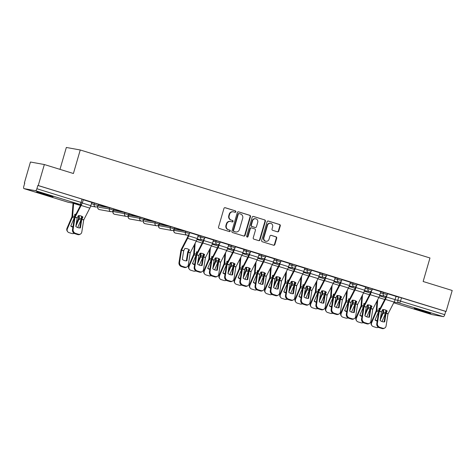<?xml version="1.0" encoding="UTF-8"?>
<svg xmlns="http://www.w3.org/2000/svg" width="476" height="476" viewBox="0 0 476 476"><rect width="100%" height="100%" fill="white"/><g stroke="black" fill="none" stroke-linecap="round" stroke-linejoin="round"><path stroke-width="0.71" d="M235.84 211.79A0.756 0.702 100.3 0 0 235.376 210.856L225.207 207.715A1.077 1 100.3 0 0 223.946 208.458L218.532 227.1A1.077 1 100.3 0 0 219.186 228.432L229.361 231.574A0.756 0.702 100.3 0 0 230.241 231.056A0.756 0.702 100.3 0 0 229.783 230.122L228.462 229.718A3.457 3.201 100.3 0 1 226.362 225.457L226.814 223.904A3.457 3.201 100.3 0 1 230.842 221.536L232.157 221.941A0.756 0.702 100.3 0 0 233.038 221.423A0.756 0.702 100.3 0 0 232.58 220.489L231.265 220.085A3.457 3.201 100.3 0 1 229.164 215.824L229.616 214.271A3.457 3.201 100.3 0 1 233.639 211.903L234.96 212.308A0.756 0.702 100.3 0 0 235.84 211.79M234.805 212.26A0.756 0.702 100.3 0 0 234.971 210.785L224.904 207.679M229.206 231.526A0.756 0.702 100.3 0 0 229.378 230.051L228.462 229.718M232.008 221.893A0.756 0.702 100.3 0 0 232.175 220.418L231.265 220.085M174.043 229.444L173.788 230.313L185.42 232.401L189.484 233.615L189.823 232.455L185.759 231.241L174.192 229.146M158.829 224.743L158.573 225.612L170.206 227.701L174.27 228.914L174.609 227.754L170.545 226.54L158.978 224.446M144.662 221.382L154.992 223L159.055 224.22L159.395 223.06L155.331 221.84L143.764 219.751M128.401 215.348L128.145 216.217L139.777 218.305L143.841 219.519L144.18 218.359L140.117 217.145L128.55 215.051M113.187 210.648L112.931 211.517L124.563 213.605L128.627 214.825L128.966 213.665L124.902 212.445L113.336 210.356M113.395 210.184L114.151 210.338L113.419 210.112L113.752 208.964L109.688 207.75L98.121 205.656M48.011 194.898A8.58 0.357 -163.8 0 0 36.61 191.929A8.58 0.357 -163.8 0 0 41.686 193.75A8.58 0.357 -163.8 0 0 53.086 196.719A8.58 0.357 -163.8 0 0 48.011 194.898M425.627 311.5A8.58 0.357 -163.8 0 0 414.233 308.537A8.58 0.357 -163.8 0 0 419.308 310.358A8.58 0.357 -163.8 0 0 430.703 313.321A8.58 0.357 -163.8 0 0 425.627 311.5M277.508 231.824A1.077 1 100.3 0 0 278.763 231.086L280.287 225.856A1.077 1 100.3 0 0 279.626 224.523L268.333 221.037A1.077 1 100.3 0 0 267.072 221.774L261.657 240.416A1.077 1 100.3 0 0 262.312 241.749L273.611 245.235A1.077 1 100.3 0 0 274.866 244.497L276.705 238.178A1.077 1 100.3 0 0 276.05 236.846L271.213 235.352A1.077 1 100.3 0 0 269.957 236.096L269.047 239.226A2.886 2.677 100.3 0 1 265.971 241.278A2.886 2.677 100.3 0 1 263.924 237.643L267.488 225.374A2.886 2.677 100.3 0 1 270.564 223.321A2.886 2.677 100.3 0 1 272.611 226.957L272.016 228.998A1.077 1 100.3 0 0 272.671 230.33L277.508 231.824M35.468 190.692L23.996 188.615A2.201 0.821 -72.8 0 1 23.961 188.609A2.201 0.821 -72.8 0 1 23.8 186.36L24.752 183.087L24.347 183.016L30.446 162.018L44.351 164.535L73.411 173.508L80.248 149.982L429.971 257.974L423.14 281.5L452.2 290.479L446.101 311.477L38.247 185.533L37.842 185.461L36.896 188.728L82.372 202.841L83.324 199.569L82.021 199.099L81.075 202.371A2.201 0.821 -72.8 0 1 79.647 204.335L35.468 190.692A2.201 0.821 -72.8 0 0 36.896 188.728M44.351 164.535L38.247 185.533M250.513 216.657A1.077 1 100.3 0 0 249.858 215.33L238.559 211.844A1.077 1 100.3 0 0 237.304 212.582L231.889 231.223A1.077 1 100.3 0 0 232.544 232.556L243.837 236.042A1.077 1 100.3 0 0 245.098 235.305L250.513 216.657L250.108 216.586A1.077 1 100.3 0 0 249.454 215.253L238.262 211.802M253.446 216.437L264.745 219.924A1.077 1 100.3 0 1 265.4 221.257L259.985 239.898A1.077 1 100.3 0 1 258.724 240.642L253.892 239.148A1.077 1 100.3 0 1 253.232 237.816L255.428 230.253A1.077 1 100.3 0 0 254.773 228.926L251.566 227.933A1.077 1 100.3 0 0 250.311 228.676L248.02 236.542A0.756 0.702 100.3 0 1 247.217 237.084A0.756 0.702 100.3 0 1 246.681 236.132L252.191 217.175A1.077 1 100.3 0 1 253.446 216.437L253.226 216.396M395.972 296.506L398.757 297.012L397.805 300.279L444.745 314.672A2.201 0.821 107.2 0 1 443.323 316.635L431.845 314.559A2.201 0.821 107.2 0 1 431.809 314.553A2.201 0.821 107.2 0 1 431.78 314.535M24.347 183.016L24.734 183.135M59.982 169.361L66.343 147.465L80.248 149.982M446.101 311.477L445.697 311.399L444.745 314.672M82.306 203.038L90.791 205.656L91.832 202.407L83.264 199.765M98.33 205.531L91.356 203.71M98.461 204.537L106.457 206.923M106.434 206.995L98.478 204.466M113.675 209.232L121.672 211.624M121.648 211.695L113.693 209.16M128.758 214.926L129.365 215.033L128.633 214.807M128.889 213.932L136.886 216.324M136.862 216.396L128.907 213.861M143.972 219.62L144.579 219.733L143.847 219.507M144.103 218.627L152.1 221.019M152.076 221.09L144.121 218.555M159.186 224.321L159.793 224.434L159.061 224.208M159.317 223.327L167.314 225.719M167.29 225.791L159.335 223.256M174.394 229.021L175.007 229.129L174.275 228.902M174.531 228.022L182.528 230.414M182.504 230.485L174.549 227.95M198.236 235.281L189.763 232.651M204.228 239.166L203.823 240.564L212.504 243.242L213.54 239.993L204.977 237.351M219.442 243.861L219.037 245.259L227.712 247.942L228.754 244.694L220.192 242.046M234.656 248.561L234.251 249.959L242.927 252.637L243.968 249.388L235.406 246.746M249.87 253.256L249.466 254.654L258.141 257.337L259.182 254.089L250.62 251.441M265.084 257.956L264.68 259.355L273.355 262.032L274.396 258.783L265.834 256.142M280.299 262.651L279.894 264.049L288.569 266.733L289.61 263.484L281.048 260.842M295.513 267.351L295.102 268.75L303.783 271.427L304.824 268.178L296.262 265.537M310.727 272.052L310.316 273.45L318.997 276.128L320.039 272.879L311.477 270.237M335.163 277.562L326.691 274.932M350.378 282.256L341.905 279.632M365.592 286.957L357.119 284.327M380.806 291.657L372.333 289.027M380.758 291.806L383.543 292.312L383.204 293.472L387.268 294.692L387.601 293.531L383.543 292.312M365.544 287.111L368.329 287.617L367.99 288.777L372.053 289.991L372.387 288.831L368.329 287.617M350.33 282.411L353.115 282.917L352.775 284.077L356.839 285.291L357.173 284.13L353.115 282.917M335.116 277.716L337.9 278.216L337.561 279.376L341.625 280.596L341.958 279.436L337.9 278.216M319.902 273.016L322.686 273.522L322.347 274.682L326.411 275.896L326.744 274.735L322.686 273.522M304.688 268.321L307.472 268.821L307.133 269.981L311.197 271.201L311.536 270.041L307.472 268.821M289.473 263.621L292.258 264.126L291.919 265.287L295.983 266.5L296.322 265.34L292.258 264.126M274.259 258.92L277.044 259.426L276.705 260.586L280.769 261.8L281.108 260.64L277.044 259.426M259.045 254.226L261.83 254.725L261.491 255.892L265.554 257.105L265.894 255.945L261.83 254.725M243.831 249.525L246.616 250.031L246.276 251.191L250.34 252.405L250.679 251.245L246.616 250.031M228.617 244.831L231.401 245.33L231.062 246.491L235.126 247.71L235.465 246.55L231.401 245.33M213.403 240.13L216.187 240.636L215.848 241.796L219.912 243.01L220.251 241.85L216.187 240.636M198.189 235.436L200.973 235.935L200.634 237.096L204.698 238.315L205.037 237.155L200.973 235.935M91.695 202.544L94.474 203.05L94.141 204.21A2.201 2.041 -79.7 0 0 95.7 206.977A2.201 2.201 0 0 0 98.199 205.43L98.538 204.263L94.474 203.05M396.014 296.352L387.547 293.728M445.697 311.399L398.757 297.012M37.842 185.461L82.021 199.099M233.294 211.814L232.889 211.743A3.457 3.201 100.3 0 0 229.212 214.194L229.616 214.271M230.86 220.007A3.457 3.201 100.3 0 1 228.76 215.747L229.212 214.194M230.497 221.447L230.086 221.376A3.457 3.201 100.3 0 0 226.409 223.827L226.814 223.904M228.058 229.64A3.457 3.201 100.3 0 1 225.957 225.38L226.409 223.827M243.736 236.013A1.077 1 100.3 0 0 244.694 235.227L250.108 216.586M239.19 213.617A0.756 0.702 100.3 0 0 238.309 214.135L233.555 230.497A0.756 0.702 100.3 0 0 234.019 231.431L235.406 231.86A3.457 3.201 100.3 0 0 239.434 229.491L242.683 218.305A3.457 3.201 100.3 0 0 240.582 214.045L239.19 213.617M238.785 213.545A0.756 0.702 100.3 0 0 237.905 214.063L238.309 214.135M235.751 231.943L235.346 231.871A3.457 3.201 100.3 0 1 235.001 231.782L233.609 231.354A0.756 0.702 100.3 0 1 233.151 230.426L237.905 214.063M253.149 216.396L264.745 219.924M258.617 240.606A1.077 1 100.3 0 0 259.575 239.827L264.995 221.185A1.077 1 100.3 0 0 264.335 219.852M251.161 227.861A1.077 1 100.3 0 0 249.906 228.599L247.615 236.471L248.02 236.542M247.02 237.012A0.756 0.702 100.3 0 0 247.615 236.471M257.712 222.411A2.886 2.677 100.3 0 0 255.666 218.776A2.886 2.677 100.3 0 0 252.589 220.828L251.334 225.154A1.077 1 100.3 0 0 251.988 226.481L255.195 227.474A1.077 1 100.3 0 0 256.451 226.731L257.712 222.411M255.666 218.776L255.261 218.704A2.886 2.677 100.3 0 0 252.185 220.757L252.589 220.828M255.011 227.439A1.077 1 100.3 0 1 254.791 227.403L251.584 226.409A1.077 1 100.3 0 1 250.929 225.077L252.185 220.757M270.564 223.321L270.16 223.25A2.886 2.677 100.3 0 0 267.084 225.297L267.488 225.374M265.971 241.278L265.566 241.207A2.886 2.677 100.3 0 1 263.52 237.572L267.084 225.297M273.504 245.205A1.077 1 100.3 0 0 274.462 244.42L276.3 238.107A1.077 1 100.3 0 0 275.64 236.774L270.915 235.311M277.401 231.794A1.077 1 100.3 0 0 278.359 231.009L279.876 225.779A1.077 1 100.3 0 0 279.222 224.446L268.03 220.995M72.893 227.189A6.819 6.087 144.6 0 1 70.769 226.023L74.262 217.883A1.648 0.613 -72.8 0 0 74.44 217.389A1.648 0.613 -72.8 0 0 74.583 216.622L74.774 214.271A6.819 5.426 -131 0 1 75.904 214.283M74.726 214.819A6.819 5.426 -131 0 1 75.589 214.902M73.084 203.163A5.498 2.047 -72.8 0 0 72.989 203.966L71.959 216.687L66.997 228.278L67.366 228.801A3.296 2.945 144.6 0 0 67.604 231.616A3.296 2.945 144.6 0 0 69.038 232.639L71.864 233.514A3.296 2.945 144.6 0 0 74.167 233.353M73.655 203.264A4.07 1.517 -72.8 0 0 73.643 203.395L72.632 216.021A1.648 0.613 107.2 0 1 72.489 216.782A1.648 0.613 107.2 0 1 72.31 217.282L67.366 228.801M78.207 215.92A6.819 5.426 -131 0 1 78.701 216.259L78.492 218.704L76.214 224.041M81.515 216.169L81.313 218.698A1.648 0.613 107.2 0 1 81.17 219.466A1.648 0.613 107.2 0 1 80.991 219.96L77.725 227.576M75.862 226.255L78.843 219.299A1.648 0.613 -72.8 0 0 79.022 218.799A1.648 0.613 -72.8 0 0 79.165 218.038L79.355 215.688L78.701 216.259M67.604 231.616L67.229 231.092A3.296 2.945 -35.4 0 1 66.997 228.278M70.847 225.844A6.819 6.087 144.6 0 0 72.959 226.778M81.753 219.394L82.937 217.05A6.819 5.7 159.5 0 0 80.861 215.925A6.819 5.7 159.5 0 0 78.356 215.634L77.171 217.978L75.821 226.499A6.819 5.902 -118.8 0 0 80.408 227.915L81.753 219.394L83.705 219.995L81.795 232.062A3.296 2.856 61.2 0 1 80.462 234.049A3.296 2.856 61.2 0 1 78.379 234.234L75.553 233.359L74.928 233.704L77.755 234.579L78.379 234.234M90.791 205.656A5.498 2.047 107.2 0 1 89.815 208.119L83.705 219.995M79.831 227.95L81.128 219.739A1.648 0.613 107.2 0 1 81.241 219.228A1.648 0.613 107.2 0 1 81.533 218.49L82.467 216.693M81.872 203.722A5.498 2.047 107.2 0 1 81.14 205.442L75.041 217.246L73.114 229.384A3.296 2.856 61.2 0 0 75.553 233.359M81.075 204.269A4.07 1.517 107.2 0 1 80.866 204.704L74.803 216.413A1.648 0.613 -72.8 0 0 74.512 217.151A1.648 0.613 -72.8 0 0 74.399 217.657L72.489 229.73L73.114 229.384M74.928 233.704A3.296 2.856 -118.8 0 1 72.489 229.73M80.462 234.049L79.831 234.394A3.296 2.856 -118.8 0 1 77.755 234.579M194.601 264.769A6.819 6.087 144.6 0 1 192.482 263.603L195.975 255.469A1.648 0.613 -72.8 0 0 196.148 254.969A1.648 0.613 -72.8 0 0 196.296 254.208L196.481 251.858A6.819 5.426 -131 0 1 197.617 251.869M196.439 252.405A6.819 5.426 -131 0 1 197.302 252.482M194.458 244.599L193.672 254.273L188.704 265.858L189.079 266.387A3.296 2.945 144.6 0 0 189.317 269.202A3.296 2.945 144.6 0 0 190.745 270.219L193.577 271.094A3.296 2.945 144.6 0 0 195.88 270.939M195.178 243.206L194.345 253.601A1.648 0.613 107.2 0 1 194.202 254.368A1.648 0.613 107.2 0 1 194.024 254.862L189.079 266.387M199.914 253.5A6.819 5.426 -131 0 1 200.414 253.839L200.206 256.29L197.921 261.627M203.228 253.756L203.026 256.284A1.648 0.613 107.2 0 1 202.877 257.046A1.648 0.613 107.2 0 1 202.705 257.546L199.432 265.162M197.57 263.835L200.557 256.885A1.648 0.613 -72.8 0 0 200.735 256.385A1.648 0.613 -72.8 0 0 200.878 255.624L201.068 253.274L200.414 253.839M189.317 269.202L188.942 268.672A3.296 2.945 -35.4 0 1 188.704 265.858M192.554 263.43A6.819 6.087 144.6 0 0 194.666 264.358M209.815 269.47A6.819 6.087 144.6 0 1 207.697 268.303L211.189 260.164A1.648 0.613 -72.8 0 0 211.362 259.67A1.648 0.613 -72.8 0 0 211.511 258.902L211.695 256.558A6.819 5.426 -131 0 1 212.831 256.57M211.653 257.099A6.819 5.426 -131 0 1 212.516 257.183M209.672 249.293L208.887 258.974L203.918 270.558L204.293 271.082A3.296 2.945 144.6 0 0 204.531 273.896A3.296 2.945 144.6 0 0 205.959 274.92L208.791 275.794A3.296 2.945 144.6 0 0 211.094 275.634M210.392 247.907L209.559 258.301A1.648 0.613 107.2 0 1 209.41 259.069A1.648 0.613 107.2 0 1 209.238 259.563L204.293 271.082M215.128 258.2A6.819 5.426 -131 0 1 215.628 258.539L215.42 260.991L213.135 266.322M218.442 258.45L218.24 260.979A1.648 0.613 107.2 0 1 218.091 261.746A1.648 0.613 107.2 0 1 217.913 262.24L214.646 269.856M212.784 268.535L215.771 261.58A1.648 0.613 -72.8 0 0 215.949 261.086A1.648 0.613 -72.8 0 0 216.092 260.318L216.282 257.968L215.628 258.539M204.531 273.896L204.156 273.373A3.296 2.945 -35.4 0 1 203.918 270.558M207.768 268.131A6.819 6.087 144.6 0 0 209.88 269.059M225.029 274.164A6.819 6.087 144.6 0 1 222.911 272.998L226.397 264.864A1.648 0.613 -72.8 0 0 226.576 264.364A1.648 0.613 -72.8 0 0 226.725 263.603L226.909 261.253A6.819 5.426 -131 0 1 228.046 261.264M226.868 261.8A6.819 5.426 -131 0 1 227.73 261.877M224.886 253.994L224.101 263.668L219.133 275.259L219.507 275.782A3.296 2.945 144.6 0 0 219.745 278.597A3.296 2.945 144.6 0 0 221.173 279.62L224.006 280.489A3.296 2.945 144.6 0 0 226.308 280.334M225.606 252.601L224.773 263.002A1.648 0.613 107.2 0 1 224.624 263.764A1.648 0.613 107.2 0 1 224.452 264.263L219.507 275.782M230.342 262.901A6.819 5.426 -131 0 1 230.842 263.234L230.634 265.685L228.349 271.022M233.656 263.151L233.454 265.679A1.648 0.613 107.2 0 1 233.305 266.447A1.648 0.613 107.2 0 1 233.127 266.941L229.86 274.557M227.998 273.236L230.985 266.28A1.648 0.613 -72.8 0 0 231.163 265.781A1.648 0.613 -72.8 0 0 231.306 265.019L231.497 262.669L230.842 263.234M219.745 278.597L219.371 278.073A3.296 2.945 -35.4 0 1 219.133 275.259M222.982 272.825A6.819 6.087 144.6 0 0 225.094 273.76M240.243 278.865A6.819 6.087 144.6 0 1 238.125 277.698L241.612 269.559A1.648 0.613 -72.8 0 0 241.79 269.065A1.648 0.613 -72.8 0 0 241.939 268.297L242.123 265.953A6.819 5.426 -131 0 1 243.26 265.965M242.082 266.495A6.819 5.426 -131 0 1 242.944 266.578M240.1 258.688L239.315 268.369L234.347 279.953L234.722 280.483A3.296 2.945 144.6 0 0 234.96 283.297A3.296 2.945 144.6 0 0 236.388 284.315L239.22 285.189A3.296 2.945 144.6 0 0 241.522 285.029M240.82 257.302L239.987 267.696A1.648 0.613 107.2 0 1 239.839 268.464A1.648 0.613 107.2 0 1 239.666 268.958L234.722 280.483M245.556 267.595A6.819 5.426 -131 0 1 246.056 267.934L245.848 270.386L243.563 275.717M248.871 267.851L248.668 270.38A1.648 0.613 107.2 0 1 248.52 271.142A1.648 0.613 107.2 0 1 248.341 271.641L245.075 279.257M243.212 277.93L246.199 270.975A1.648 0.613 -72.8 0 0 246.378 270.481A1.648 0.613 -72.8 0 0 246.52 269.714L246.711 267.369L246.056 267.934M234.96 283.297L234.585 282.768A3.296 2.945 -35.4 0 1 234.347 279.953M238.196 277.526A6.819 6.087 144.6 0 0 240.309 278.454M255.457 283.565A6.819 6.087 144.6 0 1 253.339 282.399L256.826 274.259A1.648 0.613 -72.8 0 0 257.004 273.765A1.648 0.613 -72.8 0 0 257.153 272.998L257.337 270.648A6.819 5.426 -131 0 1 258.474 270.66M257.296 271.195A6.819 5.426 -131 0 1 258.159 271.278M255.315 263.389L254.529 273.063L249.561 284.654L249.936 285.178A3.296 2.945 144.6 0 0 250.174 287.992A3.296 2.945 144.6 0 0 251.602 289.015L254.434 289.89A3.296 2.945 144.6 0 0 256.737 289.729M256.034 261.996L255.201 272.397A1.648 0.613 107.2 0 1 255.053 273.159A1.648 0.613 107.2 0 1 254.88 273.658L249.936 285.178M260.771 272.296A6.819 5.426 -131 0 1 261.27 272.635L261.062 275.08L258.777 280.418M264.085 272.546L263.882 275.074A1.648 0.613 107.2 0 1 263.734 275.842A1.648 0.613 107.2 0 1 263.555 276.336L260.289 283.952M258.426 282.631L261.413 275.675A1.648 0.613 -72.8 0 0 261.592 275.176A1.648 0.613 -72.8 0 0 261.735 274.414L261.925 272.064L261.27 272.635M250.174 287.992L249.799 287.468A3.296 2.945 -35.4 0 1 249.561 284.654M253.41 282.22A6.819 6.087 144.6 0 0 255.523 283.155M270.671 288.26A6.819 6.087 144.6 0 1 268.553 287.093L272.04 278.96A1.648 0.613 -72.8 0 0 272.218 278.46A1.648 0.613 -72.8 0 0 272.367 277.698L272.552 275.348A6.819 5.426 -131 0 1 273.688 275.36M272.51 275.896A6.819 5.426 -131 0 1 273.373 275.973M270.529 268.089L269.743 277.764L264.775 289.349L265.15 289.878A3.296 2.945 144.6 0 0 265.388 292.692A3.296 2.945 144.6 0 0 266.816 293.71L269.648 294.584A3.296 2.945 144.6 0 0 271.945 294.43M271.249 266.697L270.416 277.091A1.648 0.613 107.2 0 1 270.267 277.859A1.648 0.613 107.2 0 1 270.094 278.353L265.15 289.878M275.985 276.99A6.819 5.426 -131 0 1 276.485 277.329L276.276 279.781L273.992 285.112M279.299 277.246L279.097 279.775A1.648 0.613 107.2 0 1 278.948 280.537A1.648 0.613 107.2 0 1 278.769 281.036L275.503 288.652M273.64 287.325L276.627 280.37A1.648 0.613 -72.8 0 0 276.806 279.876A1.648 0.613 -72.8 0 0 276.949 279.109L277.139 276.764L276.485 277.329M265.388 292.692L265.013 292.163A3.296 2.945 -35.4 0 1 264.775 289.349M268.625 286.921A6.819 6.087 144.6 0 0 270.737 287.849M285.886 292.96A6.819 6.087 144.6 0 1 283.767 291.794L287.254 283.654A1.648 0.613 -72.8 0 0 287.433 283.16A1.648 0.613 -72.8 0 0 287.581 282.393L287.766 280.043A6.819 5.426 -131 0 1 288.902 280.061M287.724 280.59A6.819 5.426 -131 0 1 288.581 280.673M285.743 272.784L284.957 282.458L279.989 294.049L280.364 294.573A3.296 2.945 144.6 0 0 280.602 297.387A3.296 2.945 144.6 0 0 282.03 298.41L284.862 299.285A3.296 2.945 144.6 0 0 287.159 299.124M286.463 271.397L285.63 281.792A1.648 0.613 107.2 0 1 285.481 282.554A1.648 0.613 107.2 0 1 285.308 283.053L280.364 294.573M291.199 281.691A6.819 5.426 -131 0 1 291.699 282.03L291.49 284.481L289.206 289.813M294.513 281.941L294.311 284.469A1.648 0.613 107.2 0 1 294.162 285.237A1.648 0.613 107.2 0 1 293.984 285.731L290.717 293.347M288.855 292.026L291.842 285.07A1.648 0.613 -72.8 0 0 292.014 284.577A1.648 0.613 -72.8 0 0 292.163 283.809L292.353 281.459L291.699 282.03M280.602 297.387L280.227 296.863A3.296 2.945 -35.4 0 1 279.989 294.049M283.839 291.621A6.819 6.087 144.6 0 0 285.951 292.55M301.1 297.655A6.819 6.087 144.6 0 1 298.982 296.488L302.468 288.355A1.648 0.613 -72.8 0 0 302.647 287.855A1.648 0.613 -72.8 0 0 302.795 287.093L302.98 284.743A6.819 5.426 -131 0 1 304.116 284.755M302.938 285.291A6.819 5.426 -131 0 1 303.795 285.368M300.957 277.484L300.172 287.159L295.203 298.75L295.578 299.273A3.296 2.945 144.6 0 0 295.816 302.087A3.296 2.945 144.6 0 0 297.244 303.105L300.07 303.98A3.296 2.945 144.6 0 0 302.373 303.825M301.677 276.092L300.844 286.487A1.648 0.613 107.2 0 1 300.695 287.254A1.648 0.613 107.2 0 1 300.517 287.748L295.578 299.273M306.413 286.385A6.819 5.426 -131 0 1 306.913 286.725L306.705 289.176L304.42 294.513M309.727 286.641L309.519 289.17A1.648 0.613 107.2 0 1 309.376 289.938A1.648 0.613 107.2 0 1 309.198 290.431L305.931 298.047M304.069 296.726L307.056 289.771A1.648 0.613 -72.8 0 0 307.228 289.271A1.648 0.613 -72.8 0 0 307.377 288.51L307.561 286.159L306.913 286.725M295.816 302.087L295.441 301.564A3.296 2.945 -35.4 0 1 295.203 298.75M299.053 296.316A6.819 6.087 144.6 0 0 301.165 297.25M316.314 302.355A6.819 6.087 144.6 0 1 314.196 301.189L317.682 293.049A1.648 0.613 -72.8 0 0 317.861 292.556A1.648 0.613 -72.8 0 0 318.004 291.788L318.194 289.444A6.819 5.426 -131 0 1 319.331 289.456M318.152 289.985A6.819 5.426 -131 0 1 319.009 290.068M316.171 282.179L315.386 291.859L310.417 303.444L310.792 303.968A3.296 2.945 144.6 0 0 311.03 306.782A3.296 2.945 144.6 0 0 312.458 307.805L315.285 308.68A3.296 2.945 144.6 0 0 317.587 308.519M316.891 280.792L316.058 291.187A1.648 0.613 107.2 0 1 315.909 291.955A1.648 0.613 107.2 0 1 315.731 292.448L310.792 303.968M321.627 291.086A6.819 5.426 -131 0 1 322.127 291.425L321.919 293.876L319.634 299.208M324.935 291.336L324.733 293.87A1.648 0.613 107.2 0 1 324.59 294.632A1.648 0.613 107.2 0 1 324.412 295.132L321.145 302.742M319.283 301.421L322.27 294.465A1.648 0.613 -72.8 0 0 322.442 293.972A1.648 0.613 -72.8 0 0 322.591 293.204L322.776 290.86L322.127 291.425M311.03 306.782L310.655 306.258A3.296 2.945 -35.4 0 1 310.417 303.444M314.267 301.016A6.819 6.087 144.6 0 0 316.379 301.945M188.252 252.28L189.436 249.936A6.819 5.7 159.5 0 0 187.354 248.811A6.819 5.7 159.5 0 0 184.849 248.52L183.682 250.792L182.32 259.39A6.819 5.902 -118.8 0 0 186.901 260.8L188.252 252.28L190.204 252.881L188.294 264.954A3.296 2.856 61.2 0 1 186.955 266.941A3.296 2.856 61.2 0 1 184.878 267.119L182.052 266.245L181.427 266.59L184.254 267.464L184.878 267.119M198.236 235.269L197.29 238.541A5.498 2.047 107.2 0 1 196.314 241.005L190.204 252.881M186.324 260.836L187.627 252.625A1.648 0.613 107.2 0 1 187.74 252.113A1.648 0.613 107.2 0 1 188.032 251.376L188.966 249.579M189.014 234.466L188.609 235.864A5.498 2.047 107.2 0 1 187.633 238.327L181.54 250.132L179.613 262.27A3.296 2.856 61.2 0 0 182.052 266.245M188.306 234.995L188.079 235.769A4.07 1.517 107.2 0 1 187.36 237.589L181.302 249.299A1.648 0.613 -72.8 0 0 181.011 250.037A1.648 0.613 -72.8 0 0 180.898 250.543L178.988 262.615L179.613 262.27M181.427 266.59A3.296 2.856 -118.8 0 1 178.988 262.615M186.955 266.941L186.33 267.28A3.296 2.856 -118.8 0 1 184.254 267.464M203.466 256.975L204.65 254.63A6.819 5.7 159.5 0 0 202.568 253.512A6.819 5.7 159.5 0 0 200.063 253.214L198.897 255.493L197.534 264.085A6.819 5.902 -118.8 0 0 202.116 265.501L203.466 256.975L205.418 257.581L203.508 269.648A3.296 2.856 61.2 0 1 202.169 271.635A3.296 2.856 61.2 0 1 200.093 271.82L197.266 270.945L196.642 271.29L199.468 272.159L200.093 271.82M212.504 243.242A5.498 2.047 107.2 0 1 211.528 245.705L205.418 257.581M201.538 265.537L202.841 257.32A1.648 0.613 107.2 0 1 202.954 256.814A1.648 0.613 107.2 0 1 203.246 256.076L204.18 254.273M203.823 240.564A5.498 2.047 107.2 0 1 202.847 243.022L196.755 254.833L194.827 266.971A3.296 2.856 61.2 0 0 197.266 270.945M203.52 239.69L203.294 240.463A4.07 1.517 107.2 0 1 202.574 242.29L196.517 254A1.648 0.613 -72.8 0 0 196.225 254.737A1.648 0.613 -72.8 0 0 196.112 255.243L194.202 267.316L194.827 266.971M196.642 271.29A3.296 2.856 -118.8 0 1 194.202 267.316M202.169 271.635L201.544 271.98A3.296 2.856 -118.8 0 1 199.468 272.159M218.68 261.675L219.864 259.331A6.819 5.7 159.5 0 0 217.782 258.212A6.819 5.7 159.5 0 0 215.277 257.915L214.111 260.193L212.748 268.785A6.819 5.902 -118.8 0 0 217.33 270.201L218.68 261.675L220.632 262.276L218.722 274.349A3.296 2.856 61.2 0 1 217.383 276.336A3.296 2.856 61.2 0 1 215.307 276.514L212.48 275.64L211.856 275.985L214.682 276.859L215.307 276.514M227.712 247.942A5.498 2.047 107.2 0 1 226.743 250.4L220.632 262.276M216.753 270.231L218.056 262.02A1.648 0.613 107.2 0 1 218.169 261.514A1.648 0.613 107.2 0 1 218.46 260.771L219.394 258.974M219.037 245.259A5.498 2.047 107.2 0 1 218.062 247.722L211.969 259.527L210.041 271.665A3.296 2.856 61.2 0 0 212.48 275.64M218.734 244.39L218.508 245.164A4.07 1.517 107.2 0 1 217.788 246.984L211.731 258.694A1.648 0.613 -72.8 0 0 211.439 259.432A1.648 0.613 -72.8 0 0 211.326 259.944L209.416 272.01L210.041 271.665M211.856 275.985A3.296 2.856 -118.8 0 1 209.416 272.01M217.383 276.336L216.758 276.681A3.296 2.856 -118.8 0 1 214.682 276.859M233.894 266.37L235.079 264.031A6.819 5.7 159.5 0 0 232.996 262.907A6.819 5.7 159.5 0 0 230.491 262.615L229.325 264.888L227.962 273.48A6.819 5.902 -118.8 0 0 232.544 274.896L233.894 266.37L235.846 266.976L233.936 279.043A3.296 2.856 61.2 0 1 232.597 281.03A3.296 2.856 61.2 0 1 230.521 281.215L227.695 280.34L227.07 280.685L229.896 281.56L230.521 281.215M242.927 252.637A5.498 2.047 107.2 0 1 241.957 255.1L235.846 266.976M231.967 274.932L233.27 266.715A1.648 0.613 107.2 0 1 233.383 266.209A1.648 0.613 107.2 0 1 233.674 265.471L234.608 263.674M234.251 249.959A5.498 2.047 107.2 0 1 233.276 252.423L227.183 264.228L225.255 276.366A3.296 2.856 61.2 0 0 227.695 280.34M233.948 249.085L233.722 249.864A4.07 1.517 107.2 0 1 233.002 251.685L226.945 263.395A1.648 0.613 -72.8 0 0 226.653 264.132A1.648 0.613 -72.8 0 0 226.54 264.638L224.63 276.711L225.255 276.366M227.07 280.685A3.296 2.856 -118.8 0 1 224.63 276.711M232.597 281.03L231.973 281.375A3.296 2.856 -118.8 0 1 229.896 281.56M249.109 271.07L250.293 268.726A6.819 5.7 159.5 0 0 248.21 267.607A6.819 5.7 159.5 0 0 245.705 267.31L244.539 269.589L243.176 278.18A6.819 5.902 -118.8 0 0 247.758 279.596L249.109 271.07L251.06 271.671L249.15 283.744A3.296 2.856 61.2 0 1 247.812 285.731A3.296 2.856 61.2 0 1 245.735 285.909L242.909 285.041L242.284 285.38L245.11 286.255L245.735 285.909M258.141 257.337A5.498 2.047 107.2 0 1 257.171 259.801L251.06 271.671M247.181 279.632L248.484 271.415A1.648 0.613 107.2 0 1 248.597 270.909A1.648 0.613 107.2 0 1 248.888 270.166L249.817 268.369M249.466 254.654A5.498 2.047 107.2 0 1 248.49 257.117L242.397 268.922L240.469 281.06A3.296 2.856 61.2 0 0 242.909 285.041M249.162 253.785L248.936 254.559A4.07 1.517 107.2 0 1 248.216 256.38L242.159 268.089A1.648 0.613 -72.8 0 0 241.867 268.827A1.648 0.613 -72.8 0 0 241.754 269.339L239.845 281.405L240.469 281.06M242.284 285.38A3.296 2.856 -118.8 0 1 239.845 281.405M247.812 285.731L247.187 286.076A3.296 2.856 -118.8 0 1 245.11 286.255M264.323 275.771L265.501 273.426A6.819 5.7 159.5 0 0 263.424 272.302A6.819 5.7 159.5 0 0 260.919 272.01L259.753 274.283L258.391 282.875A6.819 5.902 -118.8 0 0 262.972 284.291L264.323 275.771L266.274 276.372L264.364 288.438A3.296 2.856 61.2 0 1 263.026 290.425A3.296 2.856 61.2 0 1 260.949 290.61L258.123 289.735L257.492 290.08L260.324 290.955L260.949 290.61M273.355 262.032A5.498 2.047 107.2 0 1 272.385 264.495L266.274 276.372M262.395 284.327L263.698 276.116A1.648 0.613 107.2 0 1 263.811 275.604A1.648 0.613 107.2 0 1 264.103 274.866L265.031 273.069M264.68 259.355A5.498 2.047 107.2 0 1 263.704 261.818L257.611 273.623L255.683 285.761A3.296 2.856 61.2 0 0 258.123 289.735M264.376 258.486L264.15 259.259A4.07 1.517 107.2 0 1 263.43 261.08L257.373 272.79A1.648 0.613 -72.8 0 0 257.082 273.527A1.648 0.613 -72.8 0 0 256.969 274.033L255.059 286.106L255.683 285.761M257.492 290.08A3.296 2.856 -118.8 0 1 255.059 286.106M263.026 290.425L262.401 290.771A3.296 2.856 -118.8 0 1 260.324 290.955M279.537 280.465L280.715 278.121A6.819 5.7 159.5 0 0 278.639 277.002A6.819 5.7 159.5 0 0 276.134 276.705L274.967 278.984L273.605 287.575A6.819 5.902 -118.8 0 0 278.186 288.991L279.537 280.465L281.489 281.066L279.573 293.139A3.296 2.856 61.2 0 1 278.24 295.126A3.296 2.856 61.2 0 1 276.163 295.304L273.337 294.436L272.706 294.781L275.539 295.65L276.163 295.304M288.569 266.733A5.498 2.047 107.2 0 1 287.599 269.196L281.489 281.066M277.609 289.027L278.912 280.81A1.648 0.613 107.2 0 1 279.025 280.305A1.648 0.613 107.2 0 1 279.317 279.567L280.245 277.764M279.894 264.049A5.498 2.047 107.2 0 1 278.918 266.512L272.825 278.323L270.898 290.461A3.296 2.856 61.2 0 0 273.337 294.436M279.59 263.18L279.364 263.954A4.07 1.517 107.2 0 1 278.644 265.781L272.587 277.484A1.648 0.613 -72.8 0 0 272.296 278.228A1.648 0.613 -72.8 0 0 272.183 278.734L270.267 290.8L270.898 290.461M272.706 294.781A3.296 2.856 -118.8 0 1 270.267 290.8M278.24 295.126L277.615 295.471A3.296 2.856 -118.8 0 1 275.539 295.65M294.751 285.166L295.929 282.821A6.819 5.7 159.5 0 0 293.853 281.697A6.819 5.7 159.5 0 0 291.348 281.405L290.181 283.684L288.819 292.276A6.819 5.902 -118.8 0 0 293.4 293.692L294.751 285.166L296.703 285.767L294.787 297.839A3.296 2.856 61.2 0 1 293.454 299.826A3.296 2.856 61.2 0 1 291.377 300.005L288.551 299.13L287.92 299.475L290.753 300.35L291.377 300.005M303.783 271.427A5.498 2.047 107.2 0 1 302.813 273.89L296.703 285.767M292.823 293.722L294.126 285.511A1.648 0.613 107.2 0 1 294.239 284.999A1.648 0.613 107.2 0 1 294.531 284.261L295.459 282.464M295.102 268.75A5.498 2.047 107.2 0 1 294.132 271.213L288.039 283.018L286.112 295.156A3.296 2.856 61.2 0 0 288.551 299.13M294.805 267.881L294.579 268.654A4.07 1.517 107.2 0 1 293.859 270.475L287.801 282.185A1.648 0.613 -72.8 0 0 287.51 282.923A1.648 0.613 -72.8 0 0 287.397 283.428L285.481 295.501L286.112 295.156M287.92 299.475A3.296 2.856 -118.8 0 1 285.481 295.501M293.454 299.826L292.829 300.166A3.296 2.856 -118.8 0 1 290.753 300.35M309.965 289.86L311.143 287.516A6.819 5.7 159.5 0 0 309.067 286.397A6.819 5.7 159.5 0 0 306.562 286.106L305.396 288.379L304.033 296.97A6.819 5.902 -118.8 0 0 308.615 298.387L309.965 289.86L311.917 290.467L310.001 302.534A3.296 2.856 61.2 0 1 308.668 304.521A3.296 2.856 61.2 0 1 306.592 304.705L303.765 303.831L303.135 304.176L305.967 305.051L306.592 304.705M318.997 276.128A5.498 2.047 107.2 0 1 318.027 278.591L311.917 290.467M308.037 298.422L309.34 290.205A1.648 0.613 107.2 0 1 309.454 289.7A1.648 0.613 107.2 0 1 309.745 288.962L310.673 287.159M310.316 273.45A5.498 2.047 107.2 0 1 309.346 275.907L303.248 287.718L301.326 299.856A3.296 2.856 61.2 0 0 303.765 303.831M310.019 272.575L309.793 273.355A4.07 1.517 107.2 0 1 309.073 275.176L303.016 286.885A1.648 0.613 -72.8 0 0 302.724 287.623A1.648 0.613 -72.8 0 0 302.611 288.129L300.695 300.201L301.326 299.856M303.135 304.176A3.296 2.856 -118.8 0 1 300.695 300.201M308.668 304.521L308.043 304.866A3.296 2.856 -118.8 0 1 305.967 305.051M325.179 294.561L326.357 292.216A6.819 5.7 159.5 0 0 324.281 291.098A6.819 5.7 159.5 0 0 321.776 290.8L320.592 293.145L319.247 301.671A6.819 5.902 -118.8 0 0 323.829 303.087L325.179 294.561L327.131 295.162L325.215 307.234A3.296 2.856 61.2 0 1 323.882 309.221A3.296 2.856 61.2 0 1 321.806 309.4L318.979 308.525L318.349 308.87L321.181 309.745L321.806 309.4M335.163 277.55L334.212 280.828A5.498 2.047 107.2 0 1 333.242 283.291L327.131 295.162M323.252 303.123L324.555 294.906A1.648 0.613 107.2 0 1 324.668 294.4A1.648 0.613 107.2 0 1 324.959 293.656L325.887 291.859M325.941 276.746L325.53 278.145A5.498 2.047 107.2 0 1 324.561 280.608L318.462 292.413L316.54 304.551A3.296 2.856 61.2 0 0 318.979 308.525M325.233 277.276L325.007 278.049A4.07 1.517 107.2 0 1 324.287 279.87L318.23 291.58A1.648 0.613 -72.8 0 0 317.938 292.318A1.648 0.613 -72.8 0 0 317.825 292.829L315.909 304.896L316.54 304.551M318.349 308.87A3.296 2.856 -118.8 0 1 315.909 304.896M323.882 309.221L323.258 309.567A3.296 2.856 -118.8 0 1 321.181 309.745M331.528 307.056A6.819 6.087 144.6 0 1 329.41 305.884L332.897 297.75A1.648 0.613 -72.8 0 0 333.075 297.25A1.648 0.613 -72.8 0 0 333.218 296.488L333.408 294.138A6.819 5.426 -131 0 1 334.545 294.15M333.367 294.686A6.819 5.426 -131 0 1 334.223 294.763M331.385 286.879L330.6 296.554L325.632 308.145L326.006 308.668A3.296 2.945 144.6 0 0 326.238 311.482A3.296 2.945 144.6 0 0 327.672 312.506L330.499 313.375A3.296 2.945 144.6 0 0 332.801 313.22M332.105 285.487L331.272 295.888A1.648 0.613 107.2 0 1 331.123 296.649A1.648 0.613 107.2 0 1 330.945 297.149L326.006 308.668M336.841 295.786A6.819 5.426 -131 0 1 337.341 296.126L337.133 298.571L334.848 303.908M340.15 296.036L339.947 298.565A1.648 0.613 107.2 0 1 339.805 299.333A1.648 0.613 107.2 0 1 339.626 299.826L336.359 307.442M334.497 306.122L337.484 299.166A1.648 0.613 -72.8 0 0 337.657 298.666A1.648 0.613 -72.8 0 0 337.805 297.905L337.99 295.554L337.341 296.126M326.238 311.482L325.87 310.959A3.296 2.945 -35.4 0 1 325.632 308.145M329.481 305.711A6.819 6.087 144.6 0 0 331.593 306.645M340.394 299.261L341.572 296.917A6.819 5.7 159.5 0 0 339.495 295.792A6.819 5.7 159.5 0 0 336.99 295.501L335.806 297.845L334.461 306.365A6.819 5.902 -118.8 0 0 339.043 307.782L340.394 299.261L342.345 299.862L340.429 311.929A3.296 2.856 61.2 0 1 339.096 313.916A3.296 2.856 61.2 0 1 337.02 314.1L334.194 313.226L333.563 313.571L336.395 314.446L337.02 314.1M350.378 282.25L349.426 285.523A5.498 2.047 107.2 0 1 348.456 287.986L342.345 299.862M338.466 307.817L339.769 299.6A1.648 0.613 107.2 0 1 339.882 299.095A1.648 0.613 107.2 0 1 340.173 298.357L341.102 296.56M341.155 281.447L340.745 282.845A5.498 2.047 107.2 0 1 339.775 285.308L333.676 297.113L331.754 309.251A3.296 2.856 61.2 0 0 334.194 313.226M340.447 281.97L340.221 282.75A4.07 1.517 107.2 0 1 339.501 284.571L333.444 296.28A1.648 0.613 -72.8 0 0 333.152 297.018A1.648 0.613 -72.8 0 0 333.039 297.524L331.123 309.596L331.754 309.251M333.563 313.571A3.296 2.856 -118.8 0 1 331.123 309.596M339.096 313.916L338.472 314.261A3.296 2.856 -118.8 0 1 336.395 314.446M346.742 311.75A6.819 6.087 144.6 0 1 344.624 310.584L348.111 302.444A1.648 0.613 -72.8 0 0 348.289 301.951A1.648 0.613 -72.8 0 0 348.432 301.183L348.622 298.839A6.819 5.426 -131 0 1 349.759 298.851M348.581 299.386A6.819 5.426 -131 0 1 349.438 299.464M346.599 291.574L345.814 301.254L340.846 312.839L341.221 313.369A3.296 2.945 144.6 0 0 341.453 316.183A3.296 2.945 144.6 0 0 342.887 317.2L345.713 318.075A3.296 2.945 144.6 0 0 348.015 317.914M347.313 290.187L346.486 300.582A1.648 0.613 107.2 0 1 346.338 301.35A1.648 0.613 107.2 0 1 346.159 301.844L341.221 313.369M352.056 300.481A6.819 5.426 -131 0 1 352.555 300.82L352.347 303.272L350.062 308.603M355.364 300.737L355.161 303.266A1.648 0.613 107.2 0 1 355.019 304.027A1.648 0.613 107.2 0 1 354.84 304.527L351.574 312.143M349.711 310.816L352.698 303.861A1.648 0.613 -72.8 0 0 352.871 303.367A1.648 0.613 -72.8 0 0 353.019 302.599L353.204 300.255L352.555 300.82M341.453 316.183L341.084 315.653A3.296 2.945 -35.4 0 1 340.846 312.839M344.695 310.411A6.819 6.087 144.6 0 0 346.808 311.34M355.608 303.956L356.786 301.611A6.819 5.7 159.5 0 0 354.709 300.493A6.819 5.7 159.5 0 0 352.204 300.195L351.02 302.54L349.67 311.066A6.819 5.902 -118.8 0 0 354.257 312.482L355.608 303.956L357.559 304.557L355.643 316.629A3.296 2.856 61.2 0 1 354.311 318.617A3.296 2.856 61.2 0 1 352.234 318.795L349.402 317.926L348.777 318.271L351.609 319.14L352.234 318.795M365.592 286.945L364.64 290.223A5.498 2.047 107.2 0 1 363.67 292.686L357.559 304.557M353.68 312.518L354.983 304.301A1.648 0.613 107.2 0 1 355.096 303.795A1.648 0.613 107.2 0 1 355.388 303.057L356.316 301.254M356.369 286.141L355.959 287.54A5.498 2.047 107.2 0 1 354.989 290.003L348.89 301.814L346.968 313.946A3.296 2.856 61.2 0 0 349.402 317.926M355.661 286.671L355.435 287.445A4.07 1.517 107.2 0 1 354.715 289.271L348.658 300.975A1.648 0.613 -72.8 0 0 348.367 301.713A1.648 0.613 -72.8 0 0 348.253 302.224L346.338 314.291L346.968 313.946M348.777 318.271A3.296 2.856 -118.8 0 1 346.338 314.291M354.311 318.617L353.686 318.962A3.296 2.856 -118.8 0 1 351.609 319.14M361.956 316.451A6.819 6.087 144.6 0 1 359.832 315.285L363.325 307.145A1.648 0.613 -72.8 0 0 363.503 306.651A1.648 0.613 -72.8 0 0 363.646 305.884L363.837 303.533A6.819 5.426 -131 0 1 364.973 303.545M363.795 304.081A6.819 5.426 -131 0 1 364.652 304.164M361.814 296.274L361.028 305.949L356.06 317.54L356.435 318.063A3.296 2.945 144.6 0 0 356.667 320.878A3.296 2.945 144.6 0 0 358.101 321.901L360.927 322.776A3.296 2.945 144.6 0 0 363.23 322.615M362.528 294.888L361.7 305.283A1.648 0.613 107.2 0 1 361.552 306.044A1.648 0.613 107.2 0 1 361.373 306.544L356.435 318.063M367.27 305.181A6.819 5.426 -131 0 1 367.769 305.521L367.561 307.966L365.276 313.303M370.578 305.431L370.376 307.96A1.648 0.613 107.2 0 1 370.233 308.728A1.648 0.613 107.2 0 1 370.054 309.221L366.788 316.837M364.925 315.517L367.906 308.561A1.648 0.613 -72.8 0 0 368.085 308.067A1.648 0.613 -72.8 0 0 368.234 307.3L368.418 304.949L367.769 305.521M356.667 320.878L356.298 320.354A3.296 2.945 -35.4 0 1 356.06 317.54M359.91 315.106A6.819 6.087 144.6 0 0 362.022 316.04M370.822 308.656L372 306.312A6.819 5.7 159.5 0 0 369.923 305.187A6.819 5.7 159.5 0 0 367.418 304.896L366.234 307.24L364.884 315.767A6.819 5.902 -118.8 0 0 369.471 317.177L370.822 308.656L372.773 309.257L370.858 321.33A3.296 2.856 61.2 0 1 369.525 323.317A3.296 2.856 61.2 0 1 367.448 323.496L364.616 322.621L363.991 322.966L366.823 323.841L367.448 323.496M380.806 291.645L379.854 294.918A5.498 2.047 107.2 0 1 378.884 297.381L372.773 309.257M368.894 317.212L370.191 309.001A1.648 0.613 107.2 0 1 370.31 308.49A1.648 0.613 107.2 0 1 370.602 307.752L371.53 305.955M371.583 290.842L371.173 292.24A5.498 2.047 107.2 0 1 370.203 294.704L364.104 306.508L362.177 318.646A3.296 2.856 61.2 0 0 364.616 322.621M370.875 291.371L370.649 292.145A4.07 1.517 107.2 0 1 369.929 293.966L363.872 305.675A1.648 0.613 -72.8 0 0 363.581 306.413A1.648 0.613 -72.8 0 0 363.468 306.919L361.552 318.991L362.177 318.646M363.991 322.966A3.296 2.856 -118.8 0 1 361.552 318.991M369.525 323.317L368.9 323.656A3.296 2.856 -118.8 0 1 366.823 323.841M377.17 321.145A6.819 6.087 144.6 0 1 375.046 319.979L378.539 311.845A1.648 0.613 -72.8 0 0 378.717 311.346A1.648 0.613 -72.8 0 0 378.86 310.584L379.051 308.234A6.819 5.426 -131 0 1 380.187 308.246M379.009 308.781A6.819 5.426 -131 0 1 379.866 308.859M377.028 300.975L376.236 310.649L371.274 322.234L371.649 322.764A3.296 2.945 144.6 0 0 371.881 325.578A3.296 2.945 144.6 0 0 373.315 326.595L376.141 327.47A3.296 2.945 144.6 0 0 378.444 327.315M377.742 299.582L376.915 309.977A1.648 0.613 107.2 0 1 376.766 310.745A1.648 0.613 107.2 0 1 376.587 311.239L371.649 322.764M382.484 309.876A6.819 5.426 -131 0 1 382.984 310.215L382.775 312.667L380.491 317.998M385.792 310.132L385.59 312.661A1.648 0.613 107.2 0 1 385.447 313.422A1.648 0.613 107.2 0 1 385.268 313.922L382.002 321.538M380.14 320.211L383.12 313.262A1.648 0.613 -72.8 0 0 383.299 312.762A1.648 0.613 -72.8 0 0 383.448 311.994L383.632 309.65L382.984 310.215M371.881 325.578L371.512 325.048A3.296 2.945 -35.4 0 1 371.274 322.234M375.124 319.807A6.819 6.087 144.6 0 0 377.236 320.735M386.036 313.351L387.214 311.007A6.819 5.7 159.5 0 0 385.138 309.888A6.819 5.7 159.5 0 0 382.633 309.59L381.449 311.935L380.098 320.461A6.819 5.902 -118.8 0 0 384.685 321.877L386.036 313.351L387.988 313.958L386.072 326.024A3.296 2.856 61.2 0 1 384.739 328.012A3.296 2.856 61.2 0 1 382.662 328.196L379.83 327.321L379.205 327.666L382.038 328.535L382.662 328.196M396.02 296.34L395.068 299.618A5.498 2.047 107.2 0 1 394.098 302.082L387.988 313.958M384.108 321.913L385.405 313.696A1.648 0.613 107.2 0 1 385.524 313.19A1.648 0.613 107.2 0 1 385.816 312.452L386.744 310.649M386.798 295.542L386.387 296.935A5.498 2.047 107.2 0 1 385.417 299.398L379.318 311.209L377.391 323.347A3.296 2.856 61.2 0 0 379.83 327.321M386.09 296.066L385.863 296.84A4.07 1.517 107.2 0 1 385.143 298.666L379.086 310.37A1.648 0.613 -72.8 0 0 378.795 311.114A1.648 0.613 -72.8 0 0 378.676 311.619L376.766 323.692L377.391 323.347M379.205 327.666A3.296 2.856 -118.8 0 1 376.766 323.692M384.739 328.012L384.114 328.357A3.296 2.856 -118.8 0 1 382.038 328.535M234.971 210.785L235.376 210.856M229.378 230.051L229.783 230.122M232.175 220.418L232.58 220.489M174.287 229.158L173.948 230.325A2.201 2.041 100.3 0 0 175.287 233.032A2.201 2.041 -79.7 0 0 175.507 233.091L186.979 235.168A2.201 2.041 -79.7 0 1 185.42 232.401L185.759 231.241M159.073 224.464L158.734 225.624A2.201 2.041 100.3 0 0 160.073 228.337A2.201 2.041 -79.7 0 0 160.293 228.391L171.765 230.467A2.201 2.041 -79.7 0 1 170.206 227.701L170.545 226.54M143.859 219.763L143.52 220.923A2.201 2.041 100.3 0 0 144.859 223.637A2.201 2.041 -79.7 0 0 145.079 223.69L156.55 225.767A2.201 2.041 -79.7 0 1 154.992 223L155.331 221.84M128.645 215.069L128.306 216.229A2.201 2.041 100.3 0 0 129.645 218.942A2.201 2.041 -79.7 0 0 129.865 218.996L141.336 221.072A2.201 2.041 -79.7 0 1 139.777 218.305L140.117 217.145M113.431 210.368L113.092 211.528A2.201 2.041 100.3 0 0 114.43 214.242A2.201 2.041 -79.7 0 0 114.651 214.295L126.122 216.372A2.201 2.041 -79.7 0 1 124.563 213.605L124.902 212.445M99.02 207.286L109.355 208.91L113.413 210.124A2.201 2.201 0 0 1 110.908 211.677A2.201 2.041 -79.7 0 1 109.355 208.91L109.688 207.75M98.217 205.674L97.877 206.834A2.201 2.041 100.3 0 0 99.216 209.547A2.201 2.041 -79.7 0 0 99.436 209.601L110.908 211.677M395.02 299.779L397.805 300.279A2.201 2.041 -79.7 0 0 399.144 302.992L394.098 302.082L385.417 299.398M431.809 314.553L393.729 302.79L431.845 314.559M443.323 316.635L399.144 302.992A2.201 0.821 -72.8 0 0 400.566 301.028L401.518 297.762M23.996 188.615L68.175 202.258L79.647 204.335A2.201 2.041 100.3 0 0 79.873 204.388A2.201 2.201 0 0 0 82.372 202.841M380.419 292.972L383.204 293.472A2.201 2.041 -79.7 0 0 384.763 296.239A2.201 2.201 0 0 0 387.268 294.692M365.205 288.272L367.99 288.777A2.201 2.041 -79.7 0 0 369.549 291.544A2.201 2.201 0 0 0 372.053 289.991M349.991 283.571L352.775 284.077A2.201 2.041 -79.7 0 0 354.334 286.844A2.201 2.201 0 0 0 356.839 285.291M334.777 278.876L337.561 279.376A2.201 2.041 -79.7 0 0 339.12 282.143A2.201 2.201 0 0 0 341.625 280.596M319.563 274.176L322.347 274.682A2.201 2.041 -79.7 0 0 323.906 277.448A2.201 2.201 0 0 0 326.411 275.896M304.354 269.481L307.133 269.981A2.201 2.041 -79.7 0 0 308.692 272.748A2.201 2.201 0 0 0 311.197 271.201M289.14 264.781L291.919 265.287A2.201 2.041 -79.7 0 0 293.478 268.053A2.201 2.201 0 0 0 295.983 266.5M273.926 260.08L276.705 260.586A2.201 2.041 -79.7 0 0 278.264 263.353A2.201 2.201 0 0 0 280.769 261.8M258.712 255.386L261.491 255.892A2.201 2.041 -79.7 0 0 263.05 258.658A2.201 2.201 0 0 0 265.554 257.105M243.498 250.685L246.276 251.191A2.201 2.041 -79.7 0 0 247.835 253.958A2.201 2.201 0 0 0 250.34 252.405M228.284 245.991L231.062 246.491A2.201 2.041 -79.7 0 0 232.621 249.257A2.201 2.201 0 0 0 235.126 247.71M213.07 241.29L215.848 241.796A2.201 2.041 -79.7 0 0 217.407 244.563A2.201 2.201 0 0 0 219.912 243.01M197.855 236.596L200.634 237.096A2.201 2.041 -79.7 0 0 202.193 239.862A2.201 2.201 0 0 0 204.698 238.315M23.961 188.609L68.139 202.252A2.201 2.201 0 0 0 68.395 202.312A2.201 2.041 100.3 0 1 68.175 202.258A2.201 0.821 107.2 0 1 68.139 202.252A2.201 0.821 107.2 0 1 68.104 202.235M228.76 215.747L229.164 215.824M225.957 225.38L226.362 225.457M244.694 235.227L245.098 235.305M249.454 215.253L249.858 215.33M233.151 230.426L233.555 230.497M233.609 231.354L234.019 231.431M235.001 231.782L235.406 231.86M264.995 221.185L265.4 221.257M259.575 239.827L259.985 239.898M249.906 228.599L250.311 228.676M250.929 225.077L251.334 225.154M251.584 226.409L251.988 226.481M254.791 227.403L255.195 227.474M263.52 237.572L263.924 237.643M275.64 236.774L276.05 236.846M276.3 238.107L276.705 238.178M274.462 244.42L274.866 244.497M279.222 224.446L279.626 224.523M279.876 225.779L280.287 225.856M278.359 231.009L278.763 231.086M74.262 217.883L72.31 217.282M80.991 219.96L78.843 219.299M81.313 218.698L79.165 218.038M80.45 205.501L73.643 203.395M74.583 216.622L72.632 216.021M81.812 219.228L83.758 219.829M75.083 217.151L77.225 217.812M81.14 205.442L89.815 208.119M75.024 217.312L77.171 217.978M195.975 255.469L194.024 254.862M202.705 257.546L200.557 256.885M203.026 256.284L200.878 255.624M202.163 243.081L196.195 241.243M196.296 254.208L194.345 253.601M202.996 241.344L196.981 239.482M211.189 260.164L209.238 259.563M217.913 262.24L215.771 261.58M218.24 260.979L216.092 260.318M217.377 247.782L211.409 245.937M211.511 258.902L209.559 258.301M218.21 246.038L212.195 244.182M226.397 264.864L224.452 264.263M233.127 266.941L230.985 266.28M233.454 265.679L231.306 265.019M232.591 252.482L226.624 250.638M226.725 263.603L224.773 263.002M233.424 250.739L227.409 248.883M241.612 269.559L239.666 268.958M248.341 271.641L246.199 270.975M248.668 270.38L246.52 269.714M247.806 257.177L241.838 255.332M241.939 268.297L239.987 267.696M248.639 255.439L242.623 253.577M256.826 274.259L254.88 273.658M263.555 276.336L261.413 275.675M263.882 275.074L261.735 274.414M263.02 261.877L257.052 260.033M257.153 272.998L255.201 272.397M263.853 260.134L257.837 258.278M272.04 278.96L270.094 278.353M278.769 281.036L276.627 280.37M279.097 279.775L276.949 279.109M278.234 266.572L272.266 264.733M272.367 277.698L270.416 277.091M279.067 264.834L273.051 262.972M287.254 283.654L285.308 283.053M293.984 285.731L291.842 285.07M294.311 284.469L292.163 283.809M293.448 271.272L287.48 269.428M287.581 282.393L285.63 281.792M294.281 269.529L288.266 267.673M302.468 288.355L300.517 287.748M309.198 290.431L307.056 289.771M309.519 289.17L307.377 288.51M308.662 275.967L302.694 274.128M302.795 287.093L300.844 286.487M309.495 274.23L303.48 272.373M317.682 293.049L315.731 292.448M324.412 295.132L322.27 294.465M324.733 293.87L322.591 293.204M323.876 280.667L317.908 278.823M318.004 291.788L316.058 291.187M324.709 278.93L318.688 277.068M188.306 252.113L190.257 252.714M181.576 250.037L183.724 250.697M187.633 238.327L196.314 241.005M181.523 250.203L183.671 250.864M188.609 235.864L197.29 238.541M203.52 256.808L205.471 257.415M196.79 254.731L198.938 255.398M202.847 243.022L211.528 245.705M196.737 254.898L198.885 255.558M218.734 261.508L220.685 262.109M212.004 259.432L214.152 260.092M218.062 247.722L226.743 250.4M211.951 259.599L214.099 260.259M233.948 266.209L235.9 266.81M227.219 264.126L229.367 264.793M233.276 252.423L241.957 255.1M227.165 264.293L229.313 264.959M249.162 270.904L251.114 271.504M242.433 268.827L244.581 269.487M248.49 257.117L257.171 259.801M242.379 268.994L244.527 269.654M264.376 275.604L266.328 276.205M257.647 273.522L259.795 274.188M263.704 261.818L272.385 264.495M257.593 273.688L259.741 274.354M279.59 280.299L281.542 280.905M272.861 278.222L275.009 278.882M278.918 266.512L287.599 269.196M272.808 278.389L274.955 279.049M294.805 284.999L296.756 285.6M288.075 282.923L290.223 283.583M294.132 271.213L302.813 273.89M288.022 283.089L290.17 283.75M310.019 289.694L311.97 290.3M303.289 287.617L305.437 288.283M309.346 275.907L318.027 278.591M303.236 287.784L305.384 288.45M325.233 294.394L327.185 294.995M318.503 292.318L320.651 292.978M324.561 280.608L333.242 283.291M318.45 292.484L320.592 293.145M325.53 278.145L334.212 280.828M332.897 297.75L330.945 297.149M339.626 299.826L337.484 299.166M339.947 298.565L337.805 297.905M339.09 285.368L333.123 283.523M333.218 296.488L331.272 295.888M339.923 283.625L333.902 281.768M340.447 299.095L342.399 299.696M333.718 297.012L335.866 297.678M339.775 285.308L348.456 287.986M333.664 297.179L335.806 297.845M340.745 282.845L349.426 285.523M348.111 302.444L346.159 301.844M354.84 304.527L352.698 303.861M355.161 303.266L353.019 302.599M354.305 290.062L348.337 288.218M348.432 301.183L346.486 300.582M355.138 288.325L349.116 286.463M355.661 303.789L357.613 304.39M348.932 301.713L351.074 302.373M354.989 290.003L363.67 292.686M348.878 301.879L351.02 302.54M355.959 287.54L364.64 290.223M363.325 307.145L361.373 306.544M370.054 309.221L367.906 308.561M370.376 307.96L368.234 307.3M369.519 294.763L363.545 292.918M363.646 305.884L361.7 305.283M370.352 293.02L364.33 291.163M370.875 308.49L372.827 309.091M364.146 306.413L366.288 307.074M370.203 294.704L378.884 297.381M364.092 306.574L366.234 307.24M371.173 292.24L379.854 294.918M378.539 311.845L376.587 311.239M385.268 313.922L383.12 313.262M385.59 312.661L383.448 311.994M384.733 299.458L378.759 297.619M378.86 310.584L376.915 309.977M385.566 297.72L379.545 295.858M386.09 313.184L388.041 313.791M379.36 311.108L381.502 311.768M379.307 311.274L381.449 311.935M386.387 296.935L395.068 299.618M143.615 220.043L143.359 220.912A2.201 2.201 0 0 0 145.079 223.69M97.973 205.953L97.717 206.822A2.201 2.201 0 0 0 99.436 209.601M95.7 206.977L90.666 206.066M126.122 216.372A2.201 2.201 0 0 0 128.627 214.825M112.931 211.517A2.201 2.201 0 0 0 114.651 214.295M141.336 221.072A2.201 2.201 0 0 0 143.841 219.519M128.145 216.217A2.201 2.201 0 0 0 129.865 218.996M156.55 225.767A2.201 2.201 0 0 0 159.055 224.22M171.765 230.467A2.201 2.201 0 0 0 174.27 228.914M158.573 225.612A2.201 2.201 0 0 0 160.293 228.391M186.979 235.168A2.201 2.201 0 0 0 189.484 233.615M173.788 230.313A2.201 2.201 0 0 0 175.507 233.091M202.193 239.862L197.165 238.952M217.407 244.563L212.373 243.652M232.621 249.257L227.587 248.347M247.835 253.958L242.802 253.048M263.05 258.658L258.016 257.742M278.264 263.353L273.23 262.443M293.478 268.053L288.444 267.143M308.692 272.748L303.658 271.838M323.906 277.448L318.872 276.538M339.12 282.143L334.087 281.233M354.334 286.844L349.301 285.933M369.549 291.544L364.515 290.628M384.763 296.239L379.729 295.328M68.395 202.312L79.873 204.388M238.714 213.522L239.119 213.599M251.054 227.831L251.459 227.909M254.898 227.427L255.303 227.498"/></g></svg>
